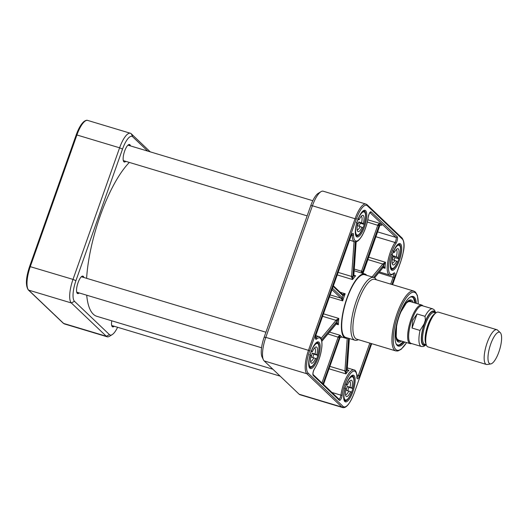 <?xml version="1.0" encoding="UTF-8"?>
<svg xmlns="http://www.w3.org/2000/svg" width="528" height="528" viewBox="0 0 528 528"><rect width="100%" height="100%" fill="white"/><g stroke="black" fill="none" stroke-linecap="round" stroke-linejoin="round"><path stroke-width="0.79" d="M129.353 162.419A84.176 26.011 106.7 0 0 86.605 278.322M86.704 295.198A84.176 26.011 106.7 0 0 96.855 316.325L272.903 369.244M500.234 332.607L497.614 330.158A18.143 5.61 106.7 0 0 496.861 329.71L438.425 312.147A18.143 5.61 106.7 0 0 434.498 314.252A18.143 5.61 106.7 0 0 428.703 325.241A18.143 5.61 106.7 0 0 425.858 342.982A18.143 5.61 106.7 0 0 427.977 346.903L486.413 364.465A18.143 5.61 106.7 0 0 487.285 364.511L490.822 363.911A16.533 5.108 106.7 0 0 499.679 349.51A16.533 5.108 106.7 0 0 500.234 332.607A16.533 5.108 106.7 0 0 490.69 344.137A16.533 5.108 106.7 0 0 490.822 363.911M412.045 328.033L412.79 320.212L417.034 313.936L425.027 316.338L425.39 319.988L424.156 323.875L420.031 330.436L412.045 328.033L417.034 313.936M435.818 312.965L434.458 310.028L432.683 308.84L422.4 305.752A19.655 6.072 106.7 0 0 411.873 319.935A19.655 6.072 106.7 0 0 411.081 343.405L421.364 346.493A19.655 6.072 106.7 0 1 420.031 330.436M422.954 305.917L422.77 305.712A20.163 6.23 106.7 0 0 421.753 305.032A20.163 6.23 106.7 0 0 410.949 319.579A20.163 6.23 106.7 0 0 410.144 343.649A20.163 6.23 106.7 0 0 411.365 343.642L411.635 343.57M496.861 329.71A18.143 5.61 106.7 0 0 487.139 342.804A18.143 5.61 106.7 0 0 486.413 364.465M342.692 407.57L299.996 394.739A20.163 6.23 -73.3 0 1 299.145 394.231L264.165 360.914A20.163 6.23 -73.3 0 1 263.393 359.792A20.163 6.23 -73.3 0 1 265.822 337.359L312.424 205.768A20.163 6.23 -73.3 0 1 320.971 191.684A20.163 6.23 -73.3 0 1 323.222 191.215L365.917 204.052A20.163 6.23 106.7 0 0 355.12 218.599L308.517 350.189A20.163 6.23 106.7 0 0 306.86 373.751L341.84 407.062A20.163 6.23 106.7 0 0 342.692 407.57C346.203 408.401 350.038 403.583 354.196 393.122L354.13 393.149M320.971 191.684L318.232 193.347A17.642 5.452 106.7 0 0 310.754 205.669L264.152 337.26A17.642 5.452 106.7 0 0 262.027 356.895L263.393 359.792M322.958 383.915A3.023 0.937 106.7 0 0 323.063 383.618L339.365 337.583A3.023 0.937 106.7 0 0 339.603 336.811L340.256 335.326L338.356 336.554A2.013 0.62 -73.3 0 1 338.197 337.069L321.948 382.958M341.372 336.943L342.137 337.128L340.157 337.339A1.01 0.389 24.6 0 1 340.157 337.478A1.01 0.389 24.6 0 1 340.157 337.484A1.01 0.389 24.6 0 1 340.052 337.577M349.285 338.514L347.087 369.686A3.023 0.937 106.7 0 0 347.081 370.187L348.968 370.3L347.167 369.91A1.01 0.719 177.5 0 1 347.081 370.187A20.163 6.23 106.7 0 0 346.196 371.25A3.023 0.937 106.7 0 0 346.262 370.676L348.546 338.29M329.036 368.795L345.985 373.89L346.196 371.25A1.01 0.383 9 0 1 344.89 371.276L345.985 373.89A19.153 5.92 -73.3 0 1 348.968 370.3L347.167 369.752M382.708 267.208L385.084 268.31L383.77 266.567A3.023 0.937 106.7 0 0 383.513 266.825L374.458 277.735M373.494 277.365L383.632 265.162A3.023 0.937 106.7 0 0 383.896 264.785L385.513 262.284L382.952 263.802A1.01 0.634 32 0 1 383.896 264.785A20.163 6.23 106.7 0 0 383.77 266.567A1.01 0.878 -128.1 0 1 383.48 267.082L383.368 267.194A1.01 0.772 -140.3 0 0 383.513 266.825M381.388 225.139L379.863 225.284A1.01 0.455 26.2 0 1 379.85 225.449A1.01 0.455 26.2 0 1 379.731 225.562M366.749 275.339A33.521 10.355 106.7 0 0 366.293 274.831A33.521 10.355 106.7 0 0 364.874 273.986A33.521 10.355 106.7 0 0 346.685 298.828A33.521 10.355 106.7 0 0 343.286 336.237A33.521 10.355 106.7 0 0 345.576 338.191A33.521 10.355 106.7 0 0 347.886 338.092M333.181 286.407L342.857 295.627A3.023 0.937 106.7 0 0 343.088 295.713L345.193 293.766L342.428 294.472M336.019 323.473L338.362 324.713A33.521 10.355 -73.3 0 1 338.804 318.43L336.263 320.021A1.01 0.601 30.6 0 1 337.234 320.971L338.804 318.43L323.473 313.823M354.05 241.534L351.589 276.448A2.013 0.62 -73.3 0 1 351.529 276.923L352.579 279.536A33.521 10.355 -73.3 0 1 355.687 275.788L353.826 275.477A1.01 0.746 175.6 0 1 353.74 275.84L355.687 275.788L353.819 275.227M354.974 340.223L345.794 337.465A32.762 10.124 -73.3 0 1 345.53 303.171A32.762 10.124 -73.3 0 1 364.657 274.712L373.837 277.471A32.762 10.124 106.7 0 0 354.71 305.93A32.762 10.124 106.7 0 0 354.974 340.223A32.762 10.124 106.7 0 0 358.321 339.649M376.312 279.794A32.762 10.124 106.7 0 0 375.223 278.296A32.762 10.124 106.7 0 0 373.837 277.471M395.809 350.915A31.251 9.656 106.7 0 1 395.558 318.212A31.251 9.656 106.7 0 1 413.8 291.06L374.781 279.332A31.251 9.656 106.7 0 0 356.532 306.478A31.251 9.656 106.7 0 0 356.789 339.187L395.809 350.915L397.907 350.988L401.181 349.279L406.672 342.606M336.171 324.06L338.362 324.713L337.108 322.813A3.023 0.937 106.7 0 0 336.785 323.116L321.823 341.141M337.247 274.923L352.579 279.536L352.829 276.936A3.023 0.937 106.7 0 0 352.922 276.223L355.344 241.817M361.324 271.709L362.241 273.227L362.393 272.461A1.01 0.389 -155.4 0 0 361.324 271.709A2.013 0.62 -73.3 0 0 361.515 271.227L354.255 269.049M381.051 225.06L381.817 225.291L379.817 223.39L378.008 224.539A2.013 0.62 -73.3 0 1 377.817 225.192L361.515 271.227L362.683 271.742L378.985 225.707A3.023 0.937 106.7 0 0 379.276 224.723L379.817 223.39L367.811 219.78M341.048 298.36L342.685 300.861L342.355 297.792A1.01 0.878 162.2 0 1 341.048 298.36A2.013 0.62 -73.3 0 0 340.943 298.168L330.158 294.928M378.008 224.539L379.863 225.284A3.023 0.937 106.7 0 0 379.487 226.182L363.185 272.217A3.023 0.937 106.7 0 0 362.947 272.989L362.96 273.412M362.683 271.742A3.023 0.937 106.7 0 1 362.393 272.461A34.525 10.672 106.7 0 1 362.947 272.989L362.96 272.923M351.529 276.923A1.01 0.343 10 0 0 352.829 276.936A34.525 10.672 106.7 0 1 353.74 275.84A3.023 0.937 106.7 0 1 353.74 275.233L356.103 241.738M332.515 288.288L342.19 297.508A3.023 0.937 106.7 0 1 342.355 297.792A34.525 10.672 106.7 0 1 343.088 295.713A1.01 0.95 -93.1 0 0 342.507 294.499M329.465 296.888L342.685 300.848A33.521 10.355 -73.3 0 1 345.193 293.766L340.144 292.248M336.785 323.116A1.01 0.772 -140.3 0 1 336.646 323.486L336.752 323.374A1.01 0.898 -124.2 0 0 337.108 322.813A34.525 10.672 106.7 0 1 337.234 320.971A3.023 0.937 106.7 0 1 336.904 321.453L321.578 339.913M339.867 338.059L323.598 384.153L339.867 338.059A3.023 0.937 106.7 0 1 340.157 337.339A34.525 10.672 106.7 0 1 339.603 336.811L338.356 336.554M416.341 303.402A25.912 8.006 106.7 0 0 414.275 297.112A25.912 8.006 106.7 0 0 410.282 297.053A25.912 8.006 106.7 0 0 398.059 318.958A25.912 8.006 106.7 0 0 396.178 343.985A25.912 8.006 106.7 0 0 404.732 342.025M409.893 297.304A25.205 7.788 -73.3 0 1 412.335 296.934A25.205 7.788 -73.3 0 1 413.404 297.574A25.205 7.788 -73.3 0 1 415.358 303.112M403.755 341.728A25.205 7.788 -73.3 0 1 397.828 345.206A25.205 7.788 -73.3 0 1 395.993 343.556M412.942 297.436A25.205 7.788 106.7 0 0 412.104 296.881L413.437 297.95L415.008 303.006M413.16 302.445A21.925 6.778 106.7 0 0 411.055 299.977A21.925 6.778 106.7 0 0 398.317 319.037A21.925 6.778 106.7 0 0 398.435 341.966A21.925 6.778 106.7 0 0 401.551 341.068M395.756 334.594A20.869 6.448 106.7 0 0 398.831 340.923A20.869 6.448 106.7 0 0 400.138 340.639M411.741 302.023A20.869 6.448 106.7 0 0 410.81 301.072A20.869 6.448 106.7 0 0 404.758 304.649M350.559 391.69L351.562 392.311A12.098 3.736 -73.3 0 1 345.187 399.861A12.098 3.736 -73.3 0 1 345.094 388.311L346.091 388.931A8.488 2.62 106.7 0 0 345.827 395.842A8.488 2.62 106.7 0 0 350.559 391.69L346.005 390.185A6.976 2.158 106.7 0 0 346.711 388.331A6.976 2.158 106.7 0 0 347.259 386.371L351.82 387.875A8.488 2.62 106.7 0 0 350.447 380.47A8.488 2.62 106.7 0 0 347.345 385.11L346.144 384.886M348.757 391.017A6.976 2.158 -73.3 0 1 345.569 394.667A6.976 2.158 -73.3 0 1 345.517 394.647M349.529 381.295A6.976 2.158 -73.3 0 1 349.582 381.308A6.976 2.158 -73.3 0 1 350.018 387.196M351.82 387.875L352.499 388.436L348.823 387.334A12.599 3.894 -73.3 0 1 347.734 390.707M348.823 387.334L347.259 386.371M345.748 384.272L346.348 384.496A12.098 3.736 -73.3 0 1 352.717 376.946A12.098 3.736 -73.3 0 1 352.816 388.489L352.499 388.436M345.094 388.311L344.494 388.087M346.348 384.496L347.345 385.11M392.291 259.274A6.976 2.158 106.7 0 0 392.957 257.743A6.976 2.158 106.7 0 0 393.591 255.816L398.072 257.545A8.488 2.62 106.7 0 0 397.049 248.879A8.488 2.62 106.7 0 0 394.442 252.404L393.089 252.384M396.66 261.215L397.472 262.363A12.098 3.736 -73.3 0 1 391.327 267.815A12.098 3.736 -73.3 0 1 392.225 254.925L393.037 256.073A8.488 2.62 106.7 0 0 392.429 264.251A8.488 2.62 106.7 0 0 396.66 261.215L392.251 259.505M394.937 260.311A6.976 2.158 -73.3 0 1 392.165 263.076A6.976 2.158 -73.3 0 1 392.113 263.056M396.125 249.704A6.976 2.158 -73.3 0 1 396.185 249.718A6.976 2.158 -73.3 0 1 396.35 256.641M398.072 257.545L398.534 258.713L394.858 257.611A12.599 3.894 -73.3 0 1 393.987 260.027M394.858 257.611L393.591 255.816M393.063 250.958L393.637 251.255A12.098 3.736 -73.3 0 1 399.782 245.804A12.098 3.736 -73.3 0 1 398.878 258.694L398.534 258.713M392.225 254.925L391.657 254.628M393.637 251.255L394.442 252.404M361.984 227.251L362.908 228.089A12.098 3.736 -73.3 0 1 356.611 234.802A12.098 3.736 -73.3 0 1 356.921 222.671L357.845 223.509A8.488 2.62 106.7 0 0 357.449 230.934A8.488 2.62 106.7 0 0 361.984 227.251L357.456 225.654A6.976 2.158 106.7 0 0 358.195 223.839A6.976 2.158 106.7 0 0 358.776 221.885L363.304 223.483A8.488 2.62 106.7 0 0 362.069 215.563A8.488 2.62 106.7 0 0 359.165 219.74L357.905 219.595M360.208 226.486A6.976 2.158 -73.3 0 1 357.192 229.759A6.976 2.158 -73.3 0 1 357.133 229.739M361.152 216.388A6.976 2.158 -73.3 0 1 361.205 216.401A6.976 2.158 -73.3 0 1 361.535 222.717M363.304 223.483L363.898 224.301L360.221 223.199A12.599 3.894 -73.3 0 1 359.212 226.182M360.221 223.199L358.776 221.885M357.654 218.645L358.241 218.902A12.098 3.736 -73.3 0 1 364.538 212.19A12.098 3.736 -73.3 0 1 364.228 224.321L363.898 224.301M356.921 222.671L356.334 222.413M358.241 218.902L359.165 219.74M315.553 358.446L316.543 359.093A12.098 3.736 -73.3 0 1 310.18 366.524A12.098 3.736 -73.3 0 1 310.141 354.895L311.131 355.542A8.488 2.62 106.7 0 0 310.847 362.525A8.488 2.62 106.7 0 0 315.553 358.446L311.005 356.928A6.976 2.158 106.7 0 0 311.718 355.073A6.976 2.158 106.7 0 0 312.266 353.113L316.82 354.631A8.488 2.62 106.7 0 0 315.467 347.153A8.488 2.62 106.7 0 0 312.398 351.727L311.183 351.516M313.757 357.753A6.976 2.158 -73.3 0 1 310.589 361.35A6.976 2.158 -73.3 0 1 310.537 361.33M314.549 347.978A6.976 2.158 -73.3 0 1 314.602 347.998A6.976 2.158 -73.3 0 1 315.025 353.945M316.82 354.631L317.486 355.232L313.817 354.13A12.599 3.894 -73.3 0 1 312.741 357.449M313.817 354.13L312.266 353.113M310.807 350.849L311.408 351.08A12.098 3.736 -73.3 0 1 317.77 343.649A12.098 3.736 -73.3 0 1 317.81 355.285L317.486 355.232M310.141 354.895L309.547 354.664M311.408 351.08L312.398 351.727M113.738 326.119A8.824 2.726 -73.3 0 1 112.464 326.528A8.824 2.726 -73.3 0 1 111.837 325.981M111.771 320.806A9.121 2.818 106.7 0 0 111.916 326.165A9.121 2.818 106.7 0 0 114.22 326.264M81.734 276.434A8.824 2.726 -73.3 0 1 82.559 276.316A8.824 2.726 -73.3 0 1 82.936 276.54A8.824 2.726 -73.3 0 1 83.398 277.358M78.758 292.809A8.824 2.726 -73.3 0 1 77.484 293.212A8.824 2.726 -73.3 0 1 76.857 292.664M83.879 277.504A9.121 2.818 106.7 0 0 83.312 276.342A9.121 2.818 106.7 0 0 81.906 276.322A9.121 2.818 106.7 0 0 77.596 284.038A9.121 2.818 106.7 0 0 76.936 292.849A9.121 2.818 106.7 0 0 79.24 292.954M128.337 144.844A8.824 2.726 -73.3 0 1 129.162 144.725A8.824 2.726 -73.3 0 1 129.532 144.949A8.824 2.726 -73.3 0 1 130 145.768M125.354 161.218A8.824 2.726 -73.3 0 1 124.08 161.621A8.824 2.726 -73.3 0 1 123.46 161.073M130.482 145.913A9.121 2.818 106.7 0 0 129.908 144.751A9.121 2.818 106.7 0 0 128.502 144.731A9.121 2.818 106.7 0 0 124.199 152.447A9.121 2.818 106.7 0 0 123.532 161.258A9.121 2.818 106.7 0 0 125.836 161.363M117.599 327.281A17.642 5.452 -73.3 0 1 112.167 334.653A17.642 5.452 -73.3 0 1 109.454 334.613L74.474 301.297A17.642 5.452 -73.3 0 1 75.926 280.685L122.522 149.094A17.642 5.452 -73.3 0 1 132.719 136.811L147.721 151.094M150.249 151.853L131.261 133.769A20.163 6.23 106.7 0 0 130.403 133.261A20.163 6.23 106.7 0 0 119.605 147.807L73.003 279.398A20.163 6.23 106.7 0 0 71.346 302.96L106.326 336.27A20.163 6.23 106.7 0 0 107.177 336.785A20.163 6.23 106.7 0 0 109.428 336.316L112.167 334.653M435.23 313.48A16.533 5.108 106.7 0 0 427.832 325.241A16.533 5.108 106.7 0 0 426.05 344.025M425.858 342.982L425.713 341.893A16.936 5.234 -73.3 0 1 428.366 325.334A16.936 5.234 -73.3 0 1 433.772 315.077L434.498 314.252M426.228 344.692L424.651 344.216A16.533 5.108 -73.3 0 1 425.317 324.482A16.533 5.108 -73.3 0 1 434.174 312.556L435.745 313.025M434.986 312.8A17.338 5.359 106.7 0 0 424.38 324.073A17.338 5.359 106.7 0 0 425.469 344.461M425.905 344.593A17.846 5.511 -73.3 0 1 421.37 340.573A17.846 5.511 -73.3 0 1 424.255 323.954A17.846 5.511 -73.3 0 1 435.422 312.932M432.683 308.84A19.655 6.072 106.7 0 0 425.027 316.338M264.152 337.26L265.822 337.359L309.685 350.704L356.288 219.113L312.424 205.768L310.754 205.669M264.165 360.914L306.86 373.751A1.01 0.95 133.6 0 0 308.108 373.085A19.153 5.92 -73.3 0 1 309.685 350.704M299.145 394.231L341.84 407.062A1.01 0.95 -46.4 0 0 343.088 406.402L308.108 373.085M371.653 343.655L354.196 393.122L371.705 343.675M354.163 393.063A19.153 5.92 -73.3 0 1 343.088 406.402M356.288 219.113A19.153 5.92 -73.3 0 1 367.356 205.775L402.336 239.092A19.153 5.92 -73.3 0 1 400.759 261.472L400.726 261.558M400.759 261.472L392.542 284.671M402.336 239.092A1.01 0.95 -46.4 0 0 402.112 238.082C406.019 244.121 403.465 252.107 400.792 261.532L392.594 284.684M367.356 205.775A1.01 0.95 -46.4 0 0 367.132 204.772L402.112 238.082M354.004 375.566A13.913 4.297 106.7 0 0 344.131 392.179A13.913 4.297 106.7 0 0 350.104 397.868A13.913 4.297 106.7 0 0 354.004 375.566M365.627 210.665A13.913 4.297 106.7 0 0 355.753 227.278A13.913 4.297 106.7 0 0 361.72 232.96A13.913 4.297 106.7 0 0 365.627 210.665M319.031 342.256A13.913 4.297 106.7 0 0 309.151 358.868A13.913 4.297 106.7 0 0 315.124 364.558A13.913 4.297 106.7 0 0 319.031 342.256M400.607 243.976A13.913 4.297 106.7 0 0 390.727 260.588A13.913 4.297 106.7 0 0 396.7 266.277A13.913 4.297 106.7 0 0 400.607 243.976M391.941 284.493L394.35 277.675A4.033 1.247 106.7 0 0 394.99 273.801A4.033 1.247 106.7 0 0 393.835 273.128A18.143 5.61 -73.3 0 1 388.595 265.881A18.143 5.61 -73.3 0 1 395.927 243.494A4.033 1.247 106.7 0 0 397.399 239.653A4.033 1.247 106.7 0 0 397.234 236.749L371.125 211.88A4.033 1.247 106.7 0 0 369.508 213.088A4.033 1.247 106.7 0 0 368.201 217.094A18.143 5.61 -73.3 0 1 359.977 238.623A18.143 5.61 -73.3 0 1 353.542 234.749A4.033 1.247 106.7 0 0 352.612 233.442A4.033 1.247 106.7 0 0 350.876 236.273L316.094 334.501A4.033 1.247 106.7 0 0 315.454 338.375A4.033 1.247 106.7 0 0 316.609 339.049A18.143 5.61 -73.3 0 1 321.849 346.289A18.143 5.61 -73.3 0 1 314.523 368.676A4.033 1.247 106.7 0 0 313.051 372.517A4.033 1.247 106.7 0 0 313.21 375.428L339.319 400.297A4.033 1.247 106.7 0 0 340.943 399.082A4.033 1.247 106.7 0 0 342.243 395.083A18.143 5.61 -73.3 0 1 350.467 373.547A18.143 5.61 -73.3 0 1 356.902 377.421A4.033 1.247 106.7 0 0 357.832 378.734A4.033 1.247 106.7 0 0 359.568 375.903L371.052 343.477M318.028 342.784A13.108 4.052 -73.3 0 1 317.275 357.139A13.108 4.052 -73.3 0 1 309.929 367.554C309.685 366.412 308.662 369.64 308.959 360.459C309.89 354.248 311.758 349.015 314.556 344.771C316.391 342.698 317.361 341.926 317.473 342.454A13.108 4.052 -73.3 0 1 318.028 342.784M363.152 211.114L363.746 211.292C364.881 211.312 366.986 213.88 364.247 224.354A13.108 4.052 -73.3 0 1 356.525 235.963C356.281 234.821 355.258 238.049 355.562 228.868C356.492 222.651 358.36 217.424 361.159 213.18C362.987 211.108 363.964 210.335 364.069 210.863A13.108 4.052 -73.3 0 1 364.624 211.193A13.108 4.052 -73.3 0 1 364.445 223.641M399.604 244.51A13.108 4.052 -73.3 0 1 398.851 258.865A13.108 4.052 -73.3 0 1 391.505 269.28C391.261 268.138 390.238 271.359 390.542 262.178C391.472 255.968 393.334 250.741 396.139 246.497C397.967 244.418 398.937 243.646 399.049 244.174A13.108 4.052 -73.3 0 1 399.604 244.51M353.008 376.101A13.108 4.052 -73.3 0 1 352.255 390.456A13.108 4.052 -73.3 0 1 344.909 400.871C344.665 399.729 343.642 402.95 343.939 393.769C344.87 387.559 346.738 382.331 349.536 378.088C351.371 376.015 352.341 375.243 352.453 375.771A13.108 4.052 -73.3 0 1 353.008 376.101M313.21 375.428A1.01 0.95 -46.4 0 0 313.045 374.477C312.827 372.992 313.289 371.151 314.437 368.966A1.01 0.68 -146 0 0 314.523 368.676M312.985 374.425L339.095 399.287A1.01 0.95 133.6 0 1 339.319 400.297M356.902 377.421A1.01 0.68 179.6 0 0 356.994 377.137C356.69 372.418 355.694 370.009 354.011 369.923A19.153 5.92 106.7 0 0 340.93 395.168L331.934 392.462M342.243 395.083A1.01 0.442 7.7 0 1 340.93 395.168A3.023 0.937 -73.3 0 1 338.969 399.168M347.233 338.263L344.936 370.9L329.894 366.379M341.933 337.062L342.137 337.128A33.521 10.355 -73.3 0 1 340.256 335.326L329.498 332.092M327.934 333.98L339.365 337.583M369.831 343.108L358.4 375.388L356.869 374.926M359.568 375.903L358.4 375.388A3.023 0.937 -73.3 0 1 357.02 377.553M393.492 273.695A3.023 0.937 -73.3 0 1 393.182 277.16L390.72 284.123M394.35 277.675L378.708 272.811M349.325 338.969A11.088 10.421 -46.4 0 0 349.648 338.62M369.943 212.606L395.987 237.409A3.023 0.937 -73.3 0 1 396.106 239.593A3.023 0.937 -73.3 0 1 395.003 242.471A19.153 5.92 106.7 0 0 387.75 262.099A19.153 5.92 106.7 0 0 389.578 275.015L379.414 271.96M395.927 243.494A1.01 0.68 34 0 0 395.003 242.471L375.811 236.702M382.972 267.676L385.084 268.31A19.153 5.92 -73.3 0 1 385.513 262.284L368.557 257.189M397.234 236.749A1.01 0.95 -46.4 0 1 395.987 237.409L377.527 231.865M336.263 320.021A2.013 0.62 -73.3 0 1 336.046 320.344L321.024 338.435M322.595 316.298L336.046 320.344A1.01 0.772 39.7 0 1 336.904 321.453M367.323 222.037L378.985 225.707M332.02 289.674L340.943 298.168A1.01 0.95 133.6 0 0 342.19 297.508M367.726 259.532L382.767 264.053L372.075 276.943M382.952 263.802A2.013 0.62 -73.3 0 1 382.767 264.053A1.01 0.772 39.7 0 1 383.632 265.162M353.773 274.811A1.01 0.568 -176 0 1 353.833 275.029A1.01 0.568 -176 0 1 353.74 275.233M352.922 276.223A1.01 0.568 4 0 1 351.589 276.448L338.138 272.402M342.857 295.627A1.01 0.95 -46.4 0 0 342.632 294.617L333.386 285.813M323.341 385.031L323.532 384.179M342.005 337.082L340.157 337.478L339.834 338.144M323.063 383.618L322.212 383.203M347.114 369.263A1.01 0.568 -176 0 1 347.173 369.481A1.01 0.568 -176 0 1 347.087 369.686M346.262 370.676A1.01 0.568 4 0 1 344.936 370.9A2.013 0.62 -73.3 0 1 344.89 371.276M314.437 368.966C318.602 362.228 321.103 354.545 321.948 345.926C322.219 337.709 320.305 337.26 319.031 336.607A19.153 5.92 106.7 0 0 315.81 337.874L315.52 337.781M316.609 339.049A1.01 0.851 47.6 0 0 315.81 337.874A3.023 0.937 -73.3 0 1 315.546 338.052M352.018 234.201A3.023 0.937 -73.3 0 1 352.209 235.092L351.549 234.894M353.542 234.749A1.01 0.68 -0.4 0 1 352.209 235.092A19.153 5.92 106.7 0 0 354.605 241.699L349.549 240.181M393.307 273.55L393.598 273.596A1.01 0.851 -132.4 0 0 393.835 273.128M369.983 212.566A1.01 0.95 -46.4 0 0 371.125 211.88M406.593 342.58A30.241 9.346 -73.3 0 1 394.37 328.469A30.241 9.346 -73.3 0 1 415.708 293.066A30.241 9.346 -73.3 0 1 418.196 303.963M414.982 302.999A25.001 7.729 106.7 0 0 410.388 297.086M396.284 344.012A25.001 7.729 106.7 0 0 403.379 341.616L399.3 344.969L397.604 345.127M410.401 300.828A21.853 6.752 106.7 0 0 409.801 299.996M397.393 341.26A21.853 6.752 106.7 0 0 398.356 340.897M396.627 325.934A20.467 6.323 106.7 0 0 399.577 340.474M411.187 301.858A20.467 6.323 106.7 0 0 400.706 312.352M344.124 399.775A12.599 3.894 106.7 0 0 344.87 400.33L344.276 400.151M351.529 376.015L352.123 376.193A12.599 3.894 106.7 0 0 351.199 376.253M390.727 268.184A12.599 3.894 106.7 0 0 391.466 268.739L390.872 268.561M398.125 244.424L398.719 244.603A12.599 3.894 106.7 0 0 397.795 244.662M355.747 234.868A12.599 3.894 106.7 0 0 356.486 235.429L355.892 235.25M363.746 211.292A12.599 3.894 106.7 0 0 362.815 211.345M309.144 366.458A12.599 3.894 106.7 0 0 309.89 367.019L309.296 366.841M316.549 342.705L317.143 342.883A12.599 3.894 106.7 0 0 316.219 342.936M122.522 149.094L119.605 147.807L76.91 134.977A20.163 6.23 -73.3 0 1 87.707 120.424L130.403 133.261M74.474 301.297L71.346 302.96L28.651 290.123A20.163 6.23 -73.3 0 1 30.307 266.567L76.91 134.977L76.21 134.878L29.608 266.468L73.003 279.398L75.926 280.685M131.261 133.769L132.719 136.811M109.454 334.613L106.326 336.27L63.631 323.44L28.651 290.123A1.01 0.95 -46.4 0 1 28.288 289.912L63.268 323.228A1.01 0.95 -46.4 0 0 63.631 323.44A20.163 6.23 -73.3 0 0 64.482 323.948L63.268 323.228M29.641 266.528L29.608 266.468C25.859 277.682 25.417 285.496 28.288 289.912M76.237 134.937L76.21 134.878C78.448 128.66 80.956 124.278 83.741 121.717C85.417 120.43 86.737 119.995 87.707 120.424M426.254 344.784L423.529 346.48L421.364 346.493M398.119 340.032L410.144 343.649M409.873 301.462L421.753 305.032M367.132 204.772L365.917 204.052M354.011 369.923L347.285 367.897M364.874 273.986L354.13 270.758M345.576 338.191L341.623 337.003M383.368 267.194L374.57 277.794M362.993 273.418L379.85 225.456M381.335 225.119L379.843 225.449M356.176 241.725L353.826 275.484M354.182 275.609L353.8 275.405M336.646 323.486L321.849 341.306M349.358 338.534L347.167 369.864M347.648 370.095L347.153 369.818M319.031 336.607L315.803 335.636M356.994 377.137L357.08 377.784L356.783 377.573M393.598 273.596C391.736 275.029 390.397 275.504 389.578 275.015M354.605 241.699C356.03 241.864 357.878 242.537 362.195 235.501C365.244 229.924 367.27 223.74 368.28 216.949C369.026 214.097 369.633 212.599 370.115 212.454L369.745 212.467M315.308 338.072L315.605 338.283L316.127 334.561L350.909 236.333L352.196 234.036L351.833 234.049M413.8 291.06L415.483 292.063L417.397 295.442L418.282 303.989M410.81 301.072L409.299 300.168M398.831 340.923L397.076 340.837M410.117 301.554L408.131 301.732L406.19 303.277L400.93 311.883L399.848 314.503M397.096 323.677L396.574 326.324L396.205 336.607L396.957 338.884L398.521 340.131M352.836 388.509C355.172 379.315 353.324 375.982 352.123 376.193M351.582 392.33C348.11 400.462 345.853 400.726 344.87 400.33M398.891 258.74C401.947 249.031 400.085 244.015 398.719 244.603M397.485 262.409C394.779 267.557 392.773 269.669 391.466 268.739M362.921 228.122C359.746 234.307 357.601 236.742 356.486 235.429M317.83 355.304C320.212 346.005 318.358 342.712 317.143 342.883M316.562 359.119C313.21 367.006 310.853 367.455 309.89 367.019M111.692 325.505L280.15 376.141M123.314 160.604L307.144 215.86M127.954 145.154L312.8 200.713M76.712 292.195L261.558 347.754M81.358 276.745L265.934 332.224M107.177 336.785L64.482 323.948"/></g></svg>

